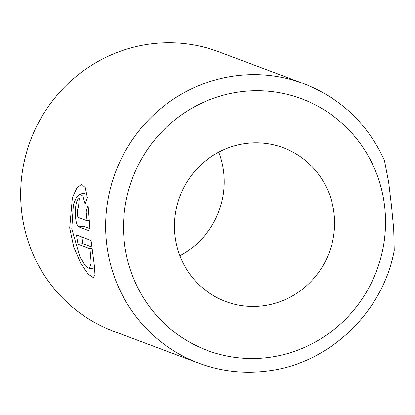 <?xml version="1.0" encoding="UTF-8"?>
<svg xmlns="http://www.w3.org/2000/svg" width="415" height="415" viewBox="0 0 415 415"><rect width="100%" height="100%" fill="white"/><g stroke="black" fill="none" stroke-linecap="round" stroke-linejoin="round"><path stroke-width="0.62" d="M79.296 198.484C77.138 198.686 75.769 203.054 75.193 211.588C75.411 220.209 76.573 225.298 78.679 226.86L90.107 231.145L88.084 205.114L86.113 211.334L87.077 220.77L78.295 217.481C77.641 216.962 77.304 215.255 77.278 212.371C77.423 209.523 77.828 208.076 78.497 208.019A149.291 145.043 -69.5 0 1 79.296 198.484L78.938 198.448M71.779 228.79L73.414 204.481L76.568 196.923L80.002 193.981L83.026 196.373L85.117 204.045L87.399 197.784L85.267 187.533L81.475 184.307L76.858 188.037L72.386 197.556L69.694 228.006L73.797 247.278L80.806 263.478L88.177 274.154L93.334 277.64L94.942 274.704L94.527 266.954L91.067 240.451L76.51 234.999A149.291 145.043 110.5 0 0 78.046 244.228L89.962 248.689L91.186 263.058L89.469 268.65L85.464 265.849L79.996 257.227L71.779 228.79M245.846 143.471A82.108 79.773 110.5 0 0 175.13 215.587A82.108 79.773 110.5 0 0 225.724 301.529A82.108 79.773 110.5 0 0 263.198 305.793A82.108 79.773 110.5 0 0 333.914 233.676A82.108 79.773 110.5 0 0 283.32 147.735A82.108 79.773 110.5 0 0 245.846 143.471M384.404 160.242L388.648 182.164L391.48 205.741L393.716 229.23L394.245 250.453C382.874 312.645 328.898 363.908 267.338 371.005C243.807 373.998 220.977 371.394 198.852 363.198A149.291 145.043 -69.5 0 1 106.863 206.95A149.291 145.043 -69.5 0 1 235.44 75.826A149.291 145.043 -69.5 0 1 303.573 83.586C340.611 98.09 367.555 123.644 384.399 160.237M303.573 83.586L218.586 51.756A149.291 145.043 110.5 0 0 150.453 43.995A149.291 145.043 110.5 0 0 21.876 175.125A149.291 145.043 110.5 0 0 113.866 331.372L198.852 363.198M179.923 255.79A82.108 79.773 110.5 0 0 218.747 152.134M92.037 248.419L89.962 248.689M91.85 246.961L82.87 243.6L78.046 244.228M82.87 243.6A149.291 145.043 -69.5 0 1 81.703 236.939M89.209 220.49L87.077 220.77M88.525 211.017L86.113 211.334M89.879 228.618L83.503 226.232L78.679 226.86M268.718 357.445A134.361 130.538 110.5 0 0 384.767 207.604A134.361 130.538 110.5 0 0 240.327 91.819A134.361 130.538 110.5 0 0 124.277 241.66A134.361 130.538 110.5 0 0 268.718 357.445M84.821 193.338L79.996 193.966M94.293 268.028L89.474 268.661"/></g></svg>
